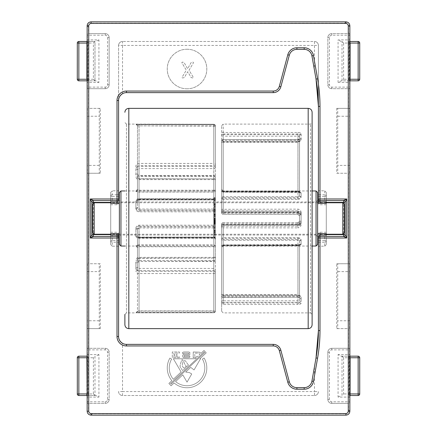 <?xml version="1.0" encoding="UTF-8"?>
<svg xmlns="http://www.w3.org/2000/svg" width="437" height="437" viewBox="0 0 437 437"><rect width="100%" height="100%" fill="white"/><g stroke="black" fill="none" stroke-linecap="round" stroke-linejoin="round"><path stroke-width="0.33" stroke-dasharray="2.19 1.64" d="M171.085 385.784L168.895 383.446L171.861 380.665A19.78 19.78 0 0 1 169.906 358.083L171.637 359.083A17.78 17.78 0 0 0 173.32 379.294L181.115 371.991L173.396 358.788L195.224 358.761L196.366 357.69L193.187 357.69L193.258 351.965L199.589 352.178L201.009 353.342L204.024 350.518L206.215 352.856L199.922 358.755L200.507 358.755L194.061 369.942L190.723 367.38L185.714 372.073L189.281 372.515L191.728 373.957L187.047 382.135L182.775 374.831L175.581 381.572A17.78 17.78 0 0 0 202.407 359.05L204.139 358.045A19.78 19.78 0 0 1 174.112 382.949L171.085 385.784L168.895 383.446L171.861 380.665A19.78 19.78 0 0 1 169.906 358.083L171.637 359.083A17.78 17.78 0 0 0 173.32 379.294L181.115 371.991L173.396 358.788L195.224 358.761L196.366 357.69L193.187 357.69L193.258 351.965L199.589 352.178L201.009 353.342L204.024 350.518L206.215 352.856L199.922 358.755L200.507 358.755L194.061 369.942L190.723 367.38L185.714 372.073L189.281 372.515L191.728 373.957L187.047 382.135L182.775 374.831L175.581 381.572A17.78 17.78 0 0 0 202.407 359.05L204.139 358.045A19.78 19.78 0 0 1 174.112 382.949L171.085 385.784M183.611 357.69L182.759 356.914L182.655 355.396L183.398 354.473L188.631 354.336L188.631 353.205L183.824 353.205L183.824 353.555L182.584 353.555L182.584 352.391L183.753 351.965L188.631 351.965L189.866 352.391L189.724 355.112L188.489 355.467L184.103 355.467L184.103 356.701L189.937 356.417L189.724 357.34L188.418 357.69L183.611 357.69L182.759 356.914L182.655 355.396L183.398 354.473L188.631 354.336L188.631 353.205L183.824 353.205L183.824 353.555L182.584 353.555L182.584 352.391L183.753 351.965L188.631 351.965L189.866 352.391L189.724 355.112L188.489 355.467L184.103 355.467L184.103 356.701L189.937 356.417L189.724 357.34L188.418 357.69L183.611 357.69M311.931 381.14L314.476 366.681L314.476 391.574L122.524 391.574L122.524 343.318A7.866 7.866 0 0 0 126.457 344.372L273.245 344.372A7.866 7.866 0 0 1 280.844 350.206L289.316 381.812A7.866 7.866 0 0 0 296.914 387.641L304.179 387.641A7.866 7.866 0 0 0 311.931 381.14M179.296 357.69L172.298 357.69L172.298 351.965L179.367 351.965L179.367 353.134L173.888 353.134L173.888 354.473L177.034 354.473L177.072 355.467L173.959 355.467L173.959 356.701L179.296 356.701L179.296 357.69L172.298 357.69L172.298 351.965L179.367 351.965L179.367 353.134L173.888 353.134L173.888 354.473L177.034 354.473L177.072 355.467L173.959 355.467L173.959 356.701L179.296 356.701L179.296 357.69M187.031 49.244A19.78 19.78 0 0 1 206.81 69.024A19.78 19.78 0 0 1 187.031 88.804A19.78 19.78 0 0 1 167.251 69.024A19.78 19.78 0 0 1 187.031 49.244M193.159 77.081L189.057 70.204L193.334 62.988C193.591 62.316 193.285 62.043 192.417 62.169L191.144 62.54L187.631 68.746L184.081 62.54L182.813 62.169C181.972 62.059 181.699 62.333 181.983 62.988L186.288 70.155L182.18 77.081C181.896 77.753 182.185 78.032 183.059 77.901L184.354 77.529L187.741 71.695L191.111 77.529L192.296 77.901C193.127 78.01 193.411 77.737 193.159 77.081L189.057 70.204L193.334 62.988C193.591 62.316 193.285 62.043 192.417 62.169L191.144 62.54L187.631 68.746L184.081 62.54L182.813 62.169C181.972 62.059 181.699 62.333 181.983 62.988L186.288 70.155L182.18 77.081C181.896 77.753 182.185 78.032 183.059 77.901L184.354 77.529L187.741 71.695L191.111 77.529L192.296 77.901C193.127 78.01 193.411 77.737 193.159 77.081M126.457 92.628A7.866 7.866 0 0 0 122.524 93.682L122.524 45.426L314.476 45.426L314.476 70.319L311.931 55.86A7.866 7.866 0 0 0 304.179 49.359L296.914 49.359A7.866 7.866 0 0 0 289.316 55.188L280.844 86.794A7.866 7.866 0 0 1 273.245 92.628L126.457 92.628M187.031 88.804A19.78 19.78 0 0 1 169.9 59.137A19.78 19.78 0 0 1 204.161 59.137A19.78 19.78 0 0 1 187.031 88.804M326.281 233.686L326.281 232.266L326.281 234.86L324.707 234.86L324.707 240.661L318.415 240.383L318.415 330.607M118.585 336.506L118.585 240.383L112.293 240.661L112.293 234.86L110.719 234.86L110.719 232.266L110.719 233.686M110.719 203.314L110.719 204.734L110.719 202.14L112.293 202.14L112.293 196.339L118.585 196.617L118.585 190.805L112.293 190.805L110.719 192.384L110.719 202.222L112.293 202.14M118.585 240.383L118.585 238.023M318.415 196.617L324.707 196.339L324.707 202.14L326.281 202.222L326.281 192.384L324.707 190.805L318.415 190.805L318.415 198.977M318.415 106.393L318.415 45.426A3.933 3.933 0 0 0 314.476 41.488L122.524 41.488L314.476 41.488L314.476 45.426L318.415 45.426A3.933 3.933 0 0 0 314.476 41.488A3.933 3.933 0 0 1 318.415 45.426L318.415 190.805M349.851 411.217L348.507 409.873L348.507 403.378L331.787 403.378A3.933 3.933 0 0 1 327.854 399.445L327.854 352.238A3.933 3.933 0 0 1 331.787 348.305L348.507 348.305L348.507 328.64L336.703 328.64L336.703 263.735L348.507 263.735L348.507 173.265L336.703 173.265L336.703 108.36L348.507 108.36L348.507 88.695L331.787 88.695A3.933 3.933 0 0 1 327.854 84.762L327.854 37.555A3.933 3.933 0 0 1 331.787 33.622L348.507 33.622L348.507 27.127L349.851 25.783M348.507 409.873C348.256 412.244 346.945 413.555 344.575 413.806L345.918 415.15M91.082 415.15L92.425 413.806L344.575 413.806M92.425 413.806C90.055 413.555 88.744 412.244 88.493 409.873L87.149 411.217M87.149 25.783L88.493 27.127L88.493 33.622L105.213 33.622A3.933 3.933 0 0 1 109.146 37.555L109.146 84.762A3.933 3.933 0 0 1 105.213 88.695L88.493 88.695L88.493 108.36L100.297 108.36L100.297 173.265L88.493 173.265L88.493 263.735L100.297 263.735L100.297 328.64L88.493 328.64L88.493 348.305L105.213 348.305A3.933 3.933 0 0 1 109.146 352.238L109.146 399.445A3.933 3.933 0 0 1 105.213 403.378L88.493 403.378L88.493 409.873M88.493 27.127C88.744 24.756 90.055 23.445 92.425 23.194L91.082 21.85M345.918 21.85L344.575 23.194L92.425 23.194M344.575 23.194C346.945 23.445 348.256 24.756 348.507 27.127M326.281 192.384L326.281 244.616L326.281 234.778L324.707 234.86M118.585 100.494L118.585 45.426L122.524 45.426L122.524 41.488A3.933 3.933 0 0 0 118.585 45.426A3.933 3.933 0 0 1 122.524 41.488A3.933 3.933 0 0 0 118.585 45.426L118.585 190.805M112.293 234.86L110.719 234.778L110.719 244.616L110.719 192.384M110.719 244.616L112.293 246.195L112.293 242.229L118.585 242.191M118.585 246.195L112.293 246.195M118.585 391.574A3.933 3.933 0 0 0 122.524 395.512L314.476 395.512L122.524 395.512L122.524 391.574L118.585 391.574A3.933 3.933 0 0 0 122.524 395.512A3.933 3.933 0 0 1 118.585 391.574M314.476 395.512A3.933 3.933 0 0 0 318.415 391.574L314.476 391.574L314.476 395.512A3.933 3.933 0 0 0 318.415 391.574A3.933 3.933 0 0 1 314.476 395.512M318.415 242.191L324.707 242.229L324.707 246.195L318.415 246.195M324.707 246.195L326.281 244.616M87.149 395.512L95.774 395.512L98.92 397.086L98.92 354.604L87.395 354.604L87.679 395.512L86.925 395.512M95.774 395.512L87.422 395.512L87.679 356.177L86.925 356.177M87.422 395.512L87.395 397.086L98.92 397.086M87.395 401.805L87.422 403.378L105.213 403.378A3.933 3.933 0 0 0 109.146 399.445L109.146 352.238A3.933 3.933 0 0 0 105.213 348.305L87.422 348.305L87.395 349.879L105.213 349.879A2.36 2.36 0 0 1 107.573 352.238L107.573 399.445A2.36 2.36 0 0 1 105.213 401.805L87.395 401.805L87.395 397.086M87.422 403.378L88.493 403.378M87.422 33.622L87.395 35.195L105.213 35.195A2.36 2.36 0 0 1 107.573 37.555L107.573 84.762A2.36 2.36 0 0 1 105.213 87.121L87.395 87.121L87.422 88.695L105.213 88.695A3.933 3.933 0 0 0 109.146 84.762L109.146 37.555A3.933 3.933 0 0 0 105.213 33.622L88.493 33.622M78.851 80.823L95.774 80.823L98.92 82.396L98.92 39.914L87.395 39.914L87.395 35.195M87.395 39.914L87.679 80.823L86.925 80.823M95.774 80.823L87.422 80.823L87.679 41.488L94.987 41.488L94.987 80.823L94.987 41.488L93.414 43.061L93.414 79.25L88.383 79.25L88.383 43.061L93.414 43.061M87.422 80.823L87.395 82.396L98.92 82.396M87.395 87.121L87.395 82.396M87.422 88.695L88.493 88.695M99.128 165.399L87.324 165.399L87.46 173.265L99.265 173.265L99.265 108.36L88.493 108.36M87.46 108.36L87.324 116.226L99.128 116.226M87.324 165.399L87.324 116.226M87.46 173.265L88.493 173.265M99.128 320.774L87.324 320.774L87.46 328.64L99.265 328.64L99.265 263.735L88.493 263.735M87.46 263.735L87.324 271.601L99.128 271.601M87.324 320.774L87.324 271.601M87.46 328.64L88.493 328.64M87.422 348.305L88.493 348.305M87.395 354.604L87.395 349.879M349.851 41.488L358.149 41.488M349.578 41.488L349.605 39.914L338.08 39.914L338.08 82.396L341.226 80.823L358.149 80.823M349.605 35.195L349.578 33.622L331.787 33.622A3.933 3.933 0 0 0 327.854 37.555L327.854 84.762A3.933 3.933 0 0 0 331.787 88.695L349.578 88.695L349.605 87.121L331.787 87.121A2.36 2.36 0 0 1 329.427 84.762L329.427 37.555A2.36 2.36 0 0 1 331.787 35.195L349.605 35.195L349.605 39.914M349.578 33.622L348.507 33.622M349.578 403.378L349.605 401.805L331.787 401.805A2.36 2.36 0 0 1 329.427 399.445L329.427 352.238A2.36 2.36 0 0 1 331.787 349.879L349.605 349.879L349.578 348.305L331.787 348.305A3.933 3.933 0 0 0 327.854 352.238L327.854 399.445A3.933 3.933 0 0 0 331.787 403.378L348.507 403.378M358.149 356.177L341.226 356.177L338.08 354.604L338.08 397.086L349.605 397.086L349.605 401.805M349.605 397.086L349.321 356.177L350.075 356.177M341.226 356.177L349.578 356.177L349.332 357.75L349.851 357.75M349.578 356.177L349.605 354.604L338.08 354.604M349.605 349.879L349.605 354.604M349.578 348.305L348.507 348.305M337.872 271.601L349.676 271.601L349.54 263.735L337.735 263.735L337.735 328.64L348.507 328.64M349.54 328.64L349.676 320.774L337.872 320.774M349.676 271.601L349.676 320.774M349.54 263.735L348.507 263.735M337.872 116.226L349.676 116.226L349.54 108.36L337.735 108.36L337.735 173.265L348.507 173.265M349.54 173.265L349.676 165.399L337.872 165.399M349.676 116.226L349.676 165.399M349.54 108.36L348.507 108.36M349.578 88.695L348.507 88.695M338.08 82.396L349.605 82.396L349.605 87.121M349.605 82.396L349.321 41.488L349.332 43.061L349.851 43.061M118.585 198.977L118.585 196.617M318.415 238.023L318.415 240.383M350.075 80.823L349.321 80.823L349.332 79.25L349.851 79.25M349.578 80.823L341.226 80.823M350.075 395.512L349.321 395.512L349.332 393.939L349.851 393.939M349.578 395.512L358.149 395.512M87.422 356.177L78.851 356.177M87.422 41.488L94.987 41.488M342.013 395.512L342.013 356.177L342.013 395.512L343.586 393.939L343.586 357.75L348.617 357.75L348.617 393.939L343.586 393.939M342.013 80.823L342.013 41.488L342.013 80.823L343.586 79.25L343.586 43.061L348.617 43.061L348.617 79.25L343.586 79.25M94.987 356.177L94.987 395.512L94.987 356.177L93.414 357.75L93.414 393.939L88.383 393.939L88.383 357.75L93.414 357.75M99.265 263.735L100.297 263.735M100.297 328.64L99.265 328.64M99.265 108.36L100.297 108.36M100.297 173.265L99.265 173.265M337.735 173.265L336.703 173.265M336.703 108.36L337.735 108.36M337.735 328.64L336.703 328.64M336.703 263.735L337.735 263.735M326.281 202.222L326.281 234.778M110.719 234.778L110.719 202.222M91.841 234.877L91.841 202.123M345.159 202.123L345.159 234.877M324.707 202.14L326.281 202.14L326.281 204.734L326.281 203.314M314.476 70.319L316.022 79.07M316.022 357.93L314.476 366.681M98.92 39.914L95.774 41.488M98.92 354.604L95.774 356.177M338.08 397.086L341.226 395.512M341.226 41.488L338.08 39.914M342.013 41.488L343.586 43.061M342.013 356.177L343.586 357.75M94.987 395.512L93.414 393.939M94.987 80.823L93.414 79.25M188.456 365.108L182.628 370.571L180.246 367.107L180.033 366.151L180.585 363.355L181.95 359.815L182.59 359.886L183.119 360.765L182.322 364.125L182.398 366.282L183.36 367.588L183.928 367.938L185.938 366.588L186.146 365.988L184.261 363.415L183.901 361.541L184.185 360.689L184.993 360.547L185.561 361.109L188.456 365.108L182.628 370.571L180.246 367.107L180.033 366.151L180.585 363.355L181.95 359.815L182.59 359.886L183.119 360.765L182.322 364.125L182.398 366.282L183.36 367.588L183.928 367.938L185.938 366.588L186.146 365.988L184.261 363.415L183.901 361.541L184.185 360.689L184.993 360.547L185.561 361.109L188.456 365.108M194.815 356.701L194.815 353.134L198.704 353.271L199.873 354.265L197.579 356.559L194.815 356.701L194.815 353.134L198.704 353.271L199.873 354.265L197.579 356.559L194.815 356.701M171.195 384.096L170.567 383.424L204.03 352.053L204.663 352.725L171.195 384.096L170.567 383.424L204.03 352.053L204.663 352.725L171.195 384.096M94.201 234.232L94.201 202.768M326.281 202.768L318.415 202.768M317.628 202.768L119.372 202.768L119.372 234.232L317.628 234.232M118.585 202.768L110.719 202.768M342.799 202.768L342.799 234.232M344.372 232.659L344.372 204.341M92.628 204.341L92.628 232.659M215.354 235.101L215.354 197.475L215.354 235.101L214.174 235.101L214.174 232.189L214.174 237.034L214.174 197.475L214.174 235.101M215.354 221.728L215.354 214.529L215.354 221.728L214.174 221.728L215.354 221.865L215.354 218.374L214.174 218.353L214.174 215.113L215.354 215.113L214.174 215.25L214.174 223.76L214.174 220.434L214.174 223.564L215.354 223.564L214.174 223.416L214.174 215.184L214.174 220.406L215.354 220.412L215.354 215.883L215.354 224.29L215.354 223.782L214.174 223.76L214.174 221.138L215.354 221.138M215.354 220.74L214.174 220.74L215.354 220.734M135.896 191.351L135.896 190.964L139.042 191.761L213.78 191.761L213.78 198.709L139.042 198.709C137.158 198.797 136.109 199.545 135.896 200.944L135.896 207.957C136.109 209.7 137.158 210.656 139.042 210.825L213.78 210.825L213.78 225.186A1.573 0.382 0 0 1 215.354 225.568L215.354 177.154L215.354 225.568A1.573 1.377 180 0 1 213.78 226.945L213.78 258.103L139.042 258.103L137.469 259.573L137.469 267.149L137.469 228.638L137.469 259.573A1.573 0.694 -0 0 1 135.896 260.272C136.071 258.529 137.12 257.562 139.042 257.371L213.78 257.371L213.78 176.45L139.042 176.45C137.12 176.264 136.071 175.313 135.896 173.604L135.896 166.065C136.071 164.47 137.12 163.591 139.042 163.433L213.78 163.433L213.78 124.277L135.896 124.13L139.042 124.561L213.78 124.561L213.78 166.322A1.573 0.869 -0 0 1 215.354 167.196L215.354 126.124L215.354 167.196A1.573 1.377 -0 0 1 213.78 168.573L213.78 199.725A1.573 1.377 -0 0 0 215.354 198.349A1.573 1.087 -0 0 1 213.78 199.436L213.78 192.023L139.042 192.023L139.042 190.483L137.469 189.8L137.469 125.67L137.469 189.8A1.573 1.551 180 0 1 135.896 191.351C136.109 191.717 137.158 191.941 139.042 192.023M215.354 232.178L215.354 225.192L215.354 232.178L214.174 232.189L215.354 232.178M214.174 232.282L214.174 225.192L215.354 225.181L215.354 230.67L215.354 225.197L214.174 225.181L214.174 232.282L215.354 232.282M215.354 230.556L214.174 230.556L215.354 230.534M214.174 207.946L214.174 231.544L214.174 207.946L215.354 207.946L215.354 231.544L215.354 207.946M214.174 215.048L215.354 215.184L214.174 215.048M214.174 223.919L215.354 223.782L214.174 223.919M215.354 211.432L215.354 259.846L215.354 211.432A1.573 1.377 -0 0 0 213.78 210.055L213.78 178.897L139.042 178.897L137.469 177.427L137.469 169.851L137.469 208.362L137.469 177.427A1.573 0.694 -0 0 0 135.896 176.728C136.071 178.471 137.12 179.438 139.042 179.629L213.78 179.629A1.573 0.65 -0 0 1 215.354 180.273A1.573 1.377 -0 0 0 213.78 178.897L139.042 178.7L139.042 210.055L137.469 208.362A1.573 0.546 -0 0 1 135.896 208.908C136.109 210.678 137.158 211.645 139.042 211.814L213.78 211.814A1.573 0.382 0 0 0 215.354 211.432M139.042 270.678L139.042 268.427L137.469 267.149A1.573 0.825 -0 0 1 135.896 267.974C136.071 269.613 137.12 270.514 139.042 270.678L213.78 270.678A1.573 0.869 -0 0 0 215.354 269.804L215.354 310.876L215.354 269.804A1.573 1.377 180 0 0 213.78 268.427L213.78 237.275A1.573 1.377 180 0 1 215.354 238.651A1.573 1.573 0 0 0 213.78 237.078L139.042 237.275L139.042 268.427L213.78 268.427L213.78 312.45L213.78 310.904L139.042 310.904L137.469 311.33L137.469 247.2L137.469 311.133A1.573 1.568 180 0 1 135.896 312.706L213.78 312.439A1.573 1.568 0 0 0 215.354 310.876L213.78 310.904L213.78 246.517L139.042 246.517L137.469 247.2A1.573 1.551 180 0 0 135.896 245.649C136.109 245.283 137.158 245.059 139.042 244.977L213.78 244.977A1.573 1.513 -0 0 1 215.354 246.49L213.78 246.517L213.78 237.564A1.573 1.087 -0 0 1 215.354 238.651M137.469 311.297A1.573 1.573 -0 0 1 135.896 312.87L139.042 312.728L139.042 311.122L213.78 311.122L213.78 246.736L139.042 246.736L139.042 311.122L137.469 311.297C136.797 312.613 136.382 313.121 136.218 312.826L213.78 312.723A1.573 1.568 -0 0 0 215.354 311.155L215.354 239.421L215.354 311.155L213.78 311.122L213.78 312.728A1.573 1.573 0 0 0 215.354 311.155M139.042 273.567C137.12 273.409 136.071 272.53 135.896 270.935A1.573 0.874 0 0 0 137.469 270.061L137.469 229.649L137.469 270.061L139.042 271.306L139.042 238.072L137.469 237.062A1.573 1.005 -0 0 0 135.896 236.056C136.109 237.455 137.158 238.203 139.042 238.291L213.78 238.291A1.573 1.131 0 0 1 215.354 239.421A1.573 1.349 180 0 0 213.78 238.072L213.78 271.306L139.042 271.306L139.042 273.567L213.78 273.567A1.573 0.918 -0 0 0 215.354 272.65A1.573 1.349 180 0 0 213.78 271.306L213.78 312.723L139.042 312.728M215.354 180.273A1.573 1.573 0 0 0 213.78 178.7L213.78 261.419L213.78 227.961L139.042 227.961L139.042 226.175C137.158 226.344 136.109 227.3 135.896 229.043A1.573 0.601 -0 0 1 137.469 229.649L139.042 227.961L139.042 261.195L137.469 262.648A1.573 0.748 -0 0 1 135.896 263.396C136.071 261.687 137.12 260.736 139.042 260.55L139.042 261.419L213.78 261.195A1.573 1.349 180 0 0 215.354 259.846A1.573 0.699 -0 0 1 213.78 260.55L139.042 260.55M139.042 199.436L213.78 199.436L213.78 199.922L139.042 199.922L139.042 199.436C137.158 199.534 136.109 200.299 135.896 201.747A1.573 0.956 -0 0 0 137.469 200.785L139.042 199.725L139.042 168.573L137.469 169.851A1.573 0.825 -0 0 0 135.896 169.026C136.071 167.387 137.12 166.486 139.042 166.322L139.042 168.573L213.78 168.573L213.78 166.322L139.042 166.322M135.896 228.092C136.109 226.322 137.158 225.355 139.042 225.186L139.042 226.945L137.469 228.638A1.573 0.546 -0 0 0 135.896 228.092L135.896 235.253A1.573 0.956 0 0 1 137.469 236.215L139.042 237.275L137.469 236.215M139.042 237.564L139.042 237.078L213.78 237.078L213.78 237.564L139.042 237.564C137.158 237.466 136.109 236.701 135.896 235.253M139.042 245.239L135.896 245.802A1.573 1.562 -0 0 1 137.469 247.358L139.042 246.736L139.042 245.239L213.78 245.239L213.78 237.848L139.042 237.848L139.042 238.291M215.354 125.845A1.573 1.573 0 0 0 213.78 124.272L213.78 125.878L215.354 125.845L215.354 197.579L215.354 125.845A1.573 1.568 -0 0 0 213.78 124.277L139.042 124.272L139.042 125.878L213.78 125.878L213.78 190.264L139.042 190.264L139.042 125.878L137.469 125.703A1.573 1.573 -0 0 0 135.896 124.13M299.531 191.614L299.88 192.395L223.22 192.122L223.22 136.197A1.573 0.814 180 0 1 221.646 135.383A1.573 1.409 0 0 1 223.22 133.979L297.958 133.979C299.88 134.055 300.929 134.547 301.104 135.454A1.573 1.382 180 0 0 299.531 136.836L297.958 136.197L297.958 191.357L299.531 191.614L299.531 136.836L299.531 191.614A1.573 1.453 180 0 0 301.104 193.067C300.891 192.406 299.842 192.067 297.958 192.056L297.958 191.357L223.22 191.357A1.573 0.814 180 0 1 221.646 190.548L221.646 125.67L221.646 190.548A1.573 1.573 0 0 0 223.22 192.122L297.958 192.056M297.958 199.354C299.842 199.206 300.891 198.518 301.104 197.289A1.573 1.213 180 0 1 299.531 196.076L297.958 197.448L297.958 142.287L299.591 141.053L297.958 141.522L297.958 142.287L223.22 142.287L223.22 197.448L297.958 197.448L297.958 199.354L223.22 199.354L223.22 211.929L297.958 211.929C299.842 212.076 300.891 213.076 301.104 214.917L301.104 223.099C300.891 224.929 299.842 225.913 297.958 226.066L223.22 226.066L223.22 238.373L297.958 238.373C299.842 238.509 300.891 239.17 301.104 240.35L301.104 244.31C300.891 244.906 299.842 245.206 297.958 245.212L223.22 245.212L223.22 246.036L223.22 244.944L297.958 244.944L297.958 245.643L223.22 245.643A1.573 0.814 -0 0 0 221.646 246.452L221.646 311.33L221.646 246.452A1.573 1.513 -0 0 1 223.22 244.944L223.22 244.878A1.573 1.573 0 0 0 221.646 246.452M299.531 245.386L299.88 244.605L223.22 244.878L223.22 300.803L297.958 300.803L297.958 303.021C299.88 302.945 300.929 302.453 301.104 301.546A1.573 1.382 180 0 1 299.531 300.164L297.958 300.803L297.958 245.643L299.531 245.386L299.531 300.164L299.531 245.386A1.573 1.453 180 0 1 301.104 243.933C300.891 244.594 299.842 244.933 297.958 244.944M297.958 237.646C299.842 237.794 300.891 238.482 301.104 239.711A1.573 1.213 180 0 0 299.531 240.924L297.958 239.552L297.958 294.713L299.531 295.696A1.573 1.311 180 0 0 301.104 297.007C300.929 295.915 299.88 295.308 297.958 295.177L223.22 295.177A1.573 1.278 180 0 1 221.646 293.904L221.646 224.252L221.646 293.904A1.573 0.814 -0 0 0 223.22 294.713L223.22 239.552L297.958 239.552L297.958 237.646L223.22 237.646A1.573 1.093 180 0 0 221.646 238.739A1.573 0.814 -0 0 0 223.22 239.552L223.22 225.071A1.573 0.377 180 0 0 221.646 225.448A1.573 1.573 180 0 1 223.22 223.875L223.22 222.679L297.958 222.679L297.958 223.875L223.22 223.875L223.22 225.071L297.958 225.071L297.958 223.875L299.531 222.291L299.531 212.448L299.531 222.291L301.104 222.083C300.891 223.924 299.842 224.924 297.958 225.071M297.958 198.627L297.958 139.824C299.88 139.698 300.929 139.124 301.104 138.097A1.573 1.338 180 0 0 299.531 139.436L297.958 140.375L223.22 140.375L223.22 139.561A1.573 1.573 0 0 0 221.646 141.135A1.573 0.759 180 0 1 223.22 140.375L223.22 198.627L297.958 198.627C299.842 198.491 300.891 197.83 301.104 196.65A1.573 1.251 180 0 1 299.531 195.399L299.531 135.251L299.531 195.399L297.958 196.732L223.22 196.732A1.573 0.759 180 0 0 221.646 197.497A1.573 1.136 180 0 0 223.22 198.627L223.22 212.076A1.573 1.573 180 0 1 221.646 210.503A1.573 0.432 180 0 0 223.22 210.934L297.958 210.934C299.842 211.087 300.891 212.071 301.104 213.901L299.531 213.638L297.958 212.076L297.958 210.88L299.531 212.448L301.104 212.344C300.929 210.416 299.88 209.35 297.958 209.148L221.646 209.307L221.646 141.135L221.646 209.307A1.573 1.573 180 0 0 223.22 210.88L223.22 212.076L297.958 212.076C299.055 212.256 299.58 212.775 299.531 213.638M312.116 190.964L223.22 190.964L223.22 191.788L297.958 191.788C299.842 191.794 300.891 192.094 301.104 192.69A1.573 1.475 180 0 1 299.531 191.215L297.958 191.024L297.958 134.662L299.531 135.251A1.573 1.409 180 0 1 301.104 133.837C300.929 133.001 299.88 132.542 297.958 132.471L223.22 132.471A1.573 1.431 180 0 0 221.646 133.902A1.573 0.759 180 0 0 223.22 134.662L223.22 191.024L297.958 191.024L297.958 191.838L299.946 192.094L299.531 191.215M297.958 224.345C299.88 224.143 300.929 223.078 301.104 221.144L299.531 221.1L297.958 222.673L297.958 224.345L223.22 224.345L223.22 295.478L297.958 295.478L297.958 295.177M299.531 141.304A1.573 1.311 180 0 1 301.104 139.993C300.929 141.085 299.88 141.692 297.958 141.823L297.958 141.522L223.22 141.522L223.22 142.287A1.573 0.814 180 0 0 221.646 143.096L221.646 212.748L221.646 143.096A1.573 1.278 180 0 1 223.22 141.823L297.958 141.823M221.646 143.096A1.573 1.573 0 0 1 223.22 141.522L223.22 214.327A1.573 1.573 0 0 1 221.646 212.748L297.958 212.655C299.88 212.857 300.929 213.922 301.104 215.856L299.531 215.9L299.531 224.552L299.531 214.709L299.531 215.9L297.958 214.321L297.958 213.125L223.22 213.125L223.22 214.321L297.958 214.321L299.531 215.9M301.104 224.656C300.929 226.585 299.88 227.65 297.958 227.852L297.958 226.12L299.531 224.552L301.104 224.656L301.104 215.856M221.646 295.865A1.573 1.311 180 0 0 223.22 297.176L297.958 297.176C299.88 297.302 300.929 297.876 301.104 298.903A1.573 1.338 180 0 1 299.531 297.564L299.531 241.601L299.531 297.564L297.958 296.625L297.958 240.268L223.22 240.268A1.573 0.759 -0 0 1 221.646 239.503L221.646 295.865L221.646 239.503A1.573 1.136 180 0 1 223.22 238.373L223.22 296.625A1.573 0.759 -0 0 1 221.646 295.865A1.573 1.573 0 0 0 223.22 297.439L223.22 296.625L297.958 296.625L297.958 297.439L299.618 297.887L299.531 297.564M301.104 303.163C300.929 303.999 299.88 304.458 297.958 304.529L297.958 302.338L299.531 301.748A1.573 1.409 180 0 0 301.104 303.163L301.104 298.903M312.116 314.46L312.116 122.524L312.116 314.46M312.116 324.686L312.116 112.293M124.884 314.46L124.884 324.686M317.628 200.408L316.055 201.981L120.945 201.981L119.372 200.408L119.372 236.592L120.945 235.019L120.945 201.981L120.945 235.019L316.055 235.019L316.055 201.981L316.055 235.019L317.628 236.592L317.628 200.408L317.628 236.592M317.628 244.458L317.628 192.537M137.469 199.938L137.469 166.939L137.469 199.938C137.382 199.594 137.906 199.332 139.042 199.152L137.469 199.938A1.573 1.005 -0 0 1 135.896 200.944M297.958 303.021L223.22 303.021L223.22 300.803A1.573 0.814 -0 0 0 221.646 301.617A1.573 1.409 0 0 0 223.22 303.021L223.22 304.529A1.573 1.431 180 0 1 221.646 303.098A1.573 0.759 -0 0 1 223.22 302.338L223.22 245.976L299.531 245.785A1.573 1.475 180 0 1 301.104 244.31M221.646 246.736A1.573 0.759 -0 0 1 223.22 245.976L223.22 245.212A1.573 1.524 180 0 0 221.646 246.736A1.573 1.573 0 0 1 223.22 245.162L297.958 245.212M297.958 238.373L297.958 240.268L299.531 241.601A1.573 1.251 180 0 1 301.104 240.35M221.646 224.252L223.22 224.345L223.22 222.673A1.573 1.573 180 0 0 221.646 224.252A1.573 1.573 0 0 1 223.22 222.673L297.958 222.673C299.198 222.302 299.722 221.772 299.531 221.1M299.531 223.362L297.958 224.924L297.958 226.12L223.22 226.12L223.22 224.924A1.573 1.573 0 0 0 221.646 226.497A1.573 0.432 180 0 1 223.22 226.066L223.22 224.924L297.958 224.924L299.531 223.362L301.104 223.099M297.958 297.176L223.22 297.439L223.22 227.852L221.646 227.693A1.573 1.573 0 0 1 223.22 226.12L223.22 227.852L297.958 227.852M297.958 211.929L297.958 213.125L299.531 214.709L301.104 214.917M221.646 141.135A1.573 1.311 180 0 1 223.22 139.824L223.22 210.88L297.958 210.88L297.958 209.148M221.646 211.552A1.573 0.377 180 0 0 223.22 211.929L223.22 213.125A1.573 1.573 0 0 1 221.646 211.552M221.646 198.261A1.573 1.093 180 0 0 223.22 199.354L223.22 197.448A1.573 0.814 180 0 0 221.646 198.261M221.646 190.264A1.573 0.759 180 0 0 223.22 191.024L223.22 191.788A1.573 1.524 180 0 1 221.646 190.264A1.573 1.573 0 0 0 223.22 191.838L297.958 191.788M215.354 126.124A1.573 1.573 0 0 0 213.78 124.55L213.78 126.096L215.354 126.124A1.573 1.568 0 0 0 213.78 124.561L139.042 124.55L139.042 190.483L213.78 190.483L213.78 126.096L137.469 125.867A1.573 1.568 180 0 0 135.896 124.294M135.896 191.198A1.573 1.562 -0 0 0 137.469 189.642L139.042 190.264L139.042 191.761M139.042 163.433L139.042 198.928L213.78 199.152L213.78 198.709A1.573 1.131 -0 0 0 215.354 197.579A1.573 1.349 0 0 1 213.78 198.928L213.78 165.694A1.573 1.349 0 0 0 215.354 164.35A1.573 0.918 -0 0 0 213.78 163.433L213.78 165.694L139.042 165.694L137.469 166.939A1.573 0.874 -0 0 0 135.896 166.065M135.896 207.957A1.573 0.601 0 0 0 137.469 207.351L139.042 209.039L139.042 175.805L137.469 174.352A1.573 0.748 -0 0 0 135.896 173.604M139.042 226.175L213.78 226.175L213.78 227.961A1.573 1.349 180 0 0 215.354 226.617A1.573 0.437 -0 0 0 213.78 226.175L213.78 210.055L139.042 210.055L139.042 211.814M137.469 174.352L139.042 175.805L213.78 175.805A1.573 1.349 0 0 1 215.354 177.154A1.573 0.699 -0 0 0 213.78 176.45L213.78 175.581L139.042 175.581L139.042 176.45M215.354 256.727A1.573 0.65 -0 0 1 213.78 257.371L213.78 258.3A1.573 1.573 0 0 0 215.354 256.727A1.573 1.377 180 0 1 213.78 258.103L139.042 258.3L139.042 257.371M215.354 177.154A1.573 1.573 0 0 0 213.78 175.581L213.78 209.039A1.573 1.349 -0 0 1 215.354 210.383A1.573 0.437 -0 0 1 213.78 210.825L213.78 209.039L139.042 209.039L139.042 210.825M215.354 216.714L215.354 223.76L215.354 215.184L215.354 216.714L214.174 216.714M215.354 219.319L214.174 219.319M215.354 221.783L214.174 221.783M215.354 222.75L214.174 222.75M215.354 220.434L214.174 220.434M215.354 223.154L214.174 223.154M215.354 222.193L214.174 222.193L215.354 222.187M215.354 219.445L214.174 219.445M215.354 216.899L214.174 216.899M215.354 215.949L214.174 215.949L215.354 215.954M214.174 221.138L214.174 214.529L214.174 220.871L215.354 220.871M214.174 220.871L214.174 221.728M214.174 219.691L215.354 219.691M214.174 215.911L215.354 215.911M214.174 215.933L215.354 215.933M214.174 221.969L215.354 221.969M214.174 221.991L215.354 221.991M214.174 220.832L215.354 220.832M214.174 214.709L215.354 214.709M214.174 214.529L215.354 214.529M214.174 214.802L215.354 214.802M214.174 216.031L215.354 216.031M214.174 220.39L215.354 220.39M214.174 216.151L215.354 216.151M214.174 216.015L215.354 216.015M214.174 214.567L215.354 214.567M214.174 214.758L215.354 214.758M214.174 216.064L215.354 216.064M215.354 223.782L215.354 221.849L214.174 221.849L214.174 221.297L214.174 222.034L214.174 218.374L215.354 218.374L215.354 220.406L214.174 220.505L214.174 215.883L214.174 223.782M214.174 209.684L214.174 204.674L214.174 209.684L215.354 209.749L215.354 204.669L215.354 209.684M214.174 204.674L215.354 204.674L214.174 204.669M214.174 232.79L214.174 199.911L214.174 232.79L215.354 232.79L215.354 233.429L215.354 199.911L215.354 232.79M214.174 232.866L215.354 232.866M214.174 234.565L215.354 234.565M214.174 232.812L215.354 232.812M214.174 230.752L215.354 230.752M214.174 223.094L215.354 223.094M214.174 231.064L215.354 231.064M214.174 209.236L215.354 209.236M214.174 208.11L215.354 208.11M214.174 211.29L215.354 211.29M214.174 211.328L215.354 211.328M214.174 206.521L215.354 206.521M214.174 204.997L215.354 204.997M214.174 203.85L215.354 203.85M214.174 203.555L215.354 203.555M214.174 200.594L215.354 200.594M214.174 198.354L215.354 198.354A1.573 1.573 0 0 1 213.78 199.922L139.042 199.922L137.469 200.785M214.174 204.538L215.354 204.538M214.174 203.953L215.354 203.953M214.174 209.607L215.354 209.607M214.174 210.186L215.354 210.186M214.174 213.573L215.354 213.573M214.174 218.495L215.354 218.495M214.174 214.922L215.354 214.922M214.174 214.135L215.354 214.135M214.174 212.448L215.354 212.448M214.174 216.976L215.354 216.976M214.174 221.384L215.354 221.384M214.174 228.453L215.354 228.453M214.174 202.047L215.354 202.047M214.174 200.337L215.354 200.337M214.174 229.895L215.354 229.895M214.174 206.925L215.354 206.925M214.174 209.749L215.354 209.749M214.174 206.783L215.354 206.783M214.174 205.86L215.354 205.86M214.174 205.111L215.354 205.111M214.174 218.85L215.354 218.85M214.174 215.883L215.354 215.883M214.174 221.614L215.354 221.614M214.174 223.214L215.354 223.214M214.174 224.055L215.354 224.055M214.174 224.29L215.354 224.29M214.174 222.488L215.354 222.488M214.174 221.297L215.354 221.297M214.174 222.034L215.354 222.034M214.174 221.92L215.354 221.92M214.174 221.51L215.354 221.51M214.174 220.931L215.354 220.931M214.174 220.357L215.354 220.357M214.174 218.178L215.354 218.178M214.174 220.106L215.354 220.106M214.174 220.505L215.354 220.505M214.174 220.237L215.354 220.237M214.174 219.429L215.354 219.429M214.174 199.911L215.354 199.911M214.174 233.429L215.354 233.429M214.174 200.556L215.354 200.556M214.174 225.213L215.354 225.213M214.174 230.67L214.174 225.197L214.174 230.67L215.354 230.67M214.174 230.649L215.354 230.649M214.174 227.502L215.354 227.502M214.174 227.448L215.354 227.448M214.174 225.197L215.354 225.197M319.988 242.229L319.988 233.839L326.281 233.839M117.012 233.686L117.012 242.229M110.719 232.266L117.012 232.266A1.573 1.573 0 0 1 118.585 233.839L110.719 233.839M118.585 194.809L117.012 194.771L117.012 203.161L110.719 203.161M86.848 43.061L86.848 79.25L77.311 79.25L77.311 43.061L88.383 43.061L88.383 41.488A1.573 1.535 90 0 0 86.848 43.061M359.689 43.061L359.689 79.25L350.152 79.25L350.152 43.061L359.689 43.061M350.152 393.939L350.152 357.75L359.689 357.75L359.689 393.939L348.617 393.939L348.617 395.512A1.573 1.535 -90 0 0 350.152 393.939M77.311 393.939L77.311 357.75L86.848 357.75L86.848 393.939L77.311 393.939M107.573 37.555L109.146 37.555A3.933 3.933 0 0 0 105.213 33.622L105.213 35.195M105.213 87.121L105.213 88.695A3.933 3.933 0 0 0 109.146 84.762L107.573 84.762M329.427 399.445L327.854 399.445A3.933 3.933 0 0 0 331.787 403.378L331.787 401.805M331.787 349.879L331.787 348.305A3.933 3.933 0 0 0 327.854 352.238L329.427 352.238M329.427 84.762L327.854 84.762A3.933 3.933 0 0 0 331.787 88.695L331.787 87.121M331.787 35.195L331.787 33.622A3.933 3.933 0 0 0 327.854 37.555L329.427 37.555M107.573 352.238L109.146 352.238A3.933 3.933 0 0 0 105.213 348.305L105.213 349.879M105.213 401.805L105.213 403.378A3.933 3.933 0 0 0 109.146 399.445L107.573 399.445M319.988 203.314L319.988 194.771L318.415 194.809M326.281 204.734L319.988 204.734A1.573 1.573 0 0 1 318.415 203.161L326.281 203.161M117.012 194.771L112.293 194.771L112.293 190.805M324.707 190.805L324.707 194.771L319.988 194.771M348.617 41.488L348.617 43.061L350.152 43.061A1.573 1.535 90 0 0 348.617 41.488M350.152 79.25L348.617 79.25L348.617 80.823A1.573 1.535 -90 0 0 350.152 79.25M348.617 356.177L348.617 357.75L350.152 357.75A1.573 1.535 90 0 0 348.617 356.177M88.383 395.512L88.383 393.939L86.848 393.939A1.573 1.535 -90 0 0 88.383 395.512M86.848 357.75L88.383 357.75L88.383 356.177A1.573 1.535 90 0 0 86.848 357.75M88.383 80.823L88.383 79.25L86.848 79.25A1.573 1.535 -90 0 0 88.383 80.823M87.149 393.939L87.668 393.939M87.149 357.75L87.668 357.75M87.149 79.25L87.668 79.25M87.149 43.061L87.668 43.061M110.719 204.734L117.012 204.734A1.573 1.573 0 0 0 118.585 203.161L117.012 203.161L117.012 204.734L117.012 203.314M93.414 203.555L93.414 233.445M326.281 232.266L319.988 232.266A1.573 1.573 0 0 0 318.415 233.839L319.988 233.839L319.988 232.266L319.988 233.686M343.586 233.445L343.586 203.555M326.281 240.661A1.573 1.568 180 0 1 324.707 242.229L324.707 240.661L326.281 240.661M326.281 196.339L324.707 196.339L324.707 194.771A1.573 1.568 0 0 1 326.281 196.339M110.719 196.339A1.573 1.568 0 0 1 112.293 194.771L112.293 196.339L110.719 196.339M110.719 240.661L112.293 240.661L112.293 242.229A1.573 1.568 180 0 1 110.719 240.661M126.457 124.294L126.457 312.903L126.457 124.294M135.896 267.974L135.896 260.272M135.896 263.396L135.896 270.935M135.896 169.026L135.896 176.728M120.945 246.036L120.945 190.964M137.469 259.573C138.065 258.48 138.589 258.054 139.042 258.3L139.042 226.945L213.78 226.945L213.78 225.186L139.042 225.186M135.896 236.056L135.896 229.043M135.896 208.908L135.896 201.747M301.104 193.067L301.104 197.289M301.104 243.933L301.104 239.711M301.104 222.083L301.104 213.901M301.104 196.65L301.104 192.69M221.646 189.39L223.22 190.964L223.22 192.056A1.573 1.513 0 0 1 221.646 190.548M316.055 190.964L316.055 246.031M221.646 311.33L223.22 312.903L310.543 312.903L310.543 124.097L310.543 312.903L312.116 314.476M301.104 297.007L301.104 301.546M301.104 212.344L301.104 221.144M297.958 139.824L223.22 139.561L297.958 139.561L299.618 139.113L299.531 139.436M301.104 133.837L301.104 138.097M297.958 133.979L297.958 136.197L223.22 136.197L223.22 124.097L223.22 134.662L297.958 134.662L297.958 132.471M301.104 139.993L301.104 135.454M299.531 245.785L299.946 244.906L297.958 245.162L297.958 302.338L223.22 302.338L223.22 304.529L297.958 304.529M128.817 328.64L128.817 108.36M308.183 108.36L308.183 328.64M299.531 295.696L297.958 295.478L297.958 294.713L223.22 294.713L223.22 295.478A1.573 1.573 0 0 1 221.646 293.904M215.354 310.876A1.573 1.573 0 0 1 213.78 312.45L139.042 312.45L139.042 244.977M137.469 237.062C137.382 237.406 137.906 237.668 139.042 237.848L213.78 237.848A1.573 1.573 0 0 1 215.354 239.421M297.958 226.066L297.958 224.924L223.22 224.924A1.573 1.573 -0 0 0 221.646 226.497M297.958 210.934L297.958 212.076L223.22 212.076A1.573 1.573 0 0 1 221.646 210.503M297.958 212.655L297.958 214.327L223.22 214.321A1.573 1.573 0 0 1 221.646 212.748M137.469 125.867C136.928 124.66 136.579 124.168 136.41 124.403L139.042 124.561M215.354 190.51L213.78 190.483L213.78 192.023A1.573 1.513 -0 0 0 215.354 190.51M213.78 190.264L215.354 190.232A1.573 1.529 -0 0 1 213.78 191.761L213.78 190.264M139.042 179.629L139.042 178.7L137.469 177.427M139.042 198.709L139.042 199.152L213.78 199.152A1.573 1.573 0 0 0 215.354 197.579M215.354 246.768A1.573 1.529 -0 0 0 213.78 245.239L213.78 246.736L215.354 246.768M137.469 311.133L136.41 312.597L139.042 312.439M215.354 215.818L214.174 215.818M349.332 79.25L349.332 43.061M349.332 393.939L349.332 357.75M326.281 234.232L318.415 234.232M118.585 234.232L110.719 234.232M137.469 125.67L135.896 124.097L126.457 124.097L124.884 122.524M137.469 311.33L135.896 312.903L126.457 312.903L124.884 314.476M137.469 189.39L135.896 190.964L124.884 190.964M137.469 247.61L135.896 246.036L124.884 246.036M312.116 246.036L223.22 246.036L221.646 247.61M221.646 125.67L223.22 124.097L310.543 124.097L312.116 122.524M137.469 125.703C136.797 124.387 136.382 123.879 136.218 124.174L139.042 124.272M137.469 262.648L139.042 261.419L213.78 261.419A1.573 1.573 0 0 0 215.354 259.846M214.174 231.544L215.354 231.544M214.174 237.034L215.354 237.034M214.174 235.035L215.354 235.035M214.174 199.48L215.354 199.48M214.174 197.475L215.354 197.475"/><path stroke-width="0.66" d="M117.012 233.686L110.719 233.686L110.719 235.106L117.012 235.106L117.012 233.686L118.585 233.839L118.585 238.023L118.585 233.839M345.164 202.118A1.573 1.568 45 0 0 343.591 200.545L346.732 198.977L345.159 202.123L345.159 234.877L346.732 238.023L319.988 238.023L319.988 330.607A158.915 158.915 0 0 1 317.573 358.203L313.476 381.414A9.439 9.439 0 0 1 304.179 389.214L296.914 389.214A9.439 9.439 0 0 1 287.797 382.217L279.325 350.611A6.293 6.293 0 0 0 273.245 345.946L126.457 345.946A9.439 9.439 0 0 1 117.012 336.506L117.012 238.023L118.585 238.023L118.585 336.506A7.866 7.866 0 0 0 126.457 344.372L273.245 344.372A7.866 7.866 0 0 1 280.844 350.206L289.316 381.812A7.866 7.866 0 0 0 296.914 387.641L304.179 387.641A7.866 7.866 0 0 0 311.931 381.14L316.022 357.93A157.342 157.342 0 0 0 318.415 330.607L318.415 238.023A1.573 1.573 0 0 1 319.988 236.455L343.591 236.455L343.586 234.631L326.281 234.631M91.836 234.882A1.573 1.568 -135 0 0 93.409 236.455L90.268 238.023L91.841 234.877L91.841 202.123L90.268 198.977L117.012 198.977L117.012 100.494A9.439 9.439 0 0 1 126.457 91.054L273.245 91.054A6.293 6.293 0 0 0 279.325 86.389L287.797 54.783A9.439 9.439 0 0 1 296.914 47.786L304.179 47.786A9.439 9.439 0 0 1 313.476 55.586L317.573 78.797A158.915 158.915 0 0 1 319.988 106.393L319.988 198.977L318.415 198.977L318.415 203.161L318.415 106.393A157.342 157.342 0 0 0 316.022 79.07L311.931 55.86A7.866 7.866 0 0 0 304.179 49.359L296.914 49.359A7.866 7.866 0 0 0 289.316 55.188L280.844 86.794A7.866 7.866 0 0 1 273.245 92.628L126.457 92.628A7.866 7.866 0 0 0 118.585 100.494L118.585 198.977A1.573 1.573 180 0 1 117.012 200.545L93.409 200.545L93.414 202.369L110.719 202.369M349.851 41.488L358.149 41.488A1.573 1.535 90 0 1 359.689 43.061L350.119 43.061L350.075 80.823L358.149 80.823A1.573 1.573 0 0 0 359.722 79.25L359.689 79.25A1.573 1.535 -90 0 1 358.149 80.823L358.149 41.488A1.573 1.573 0 0 1 359.722 43.061L359.722 79.25L349.851 79.25M349.851 357.75L350.075 356.177L358.149 356.177A1.573 1.535 90 0 1 359.689 357.75L350.119 357.75L350.075 395.512L358.149 395.512A1.573 1.573 0 0 0 359.722 393.939L359.689 393.939A1.573 1.535 -90 0 1 358.149 395.512L358.149 356.177A1.573 1.573 0 0 1 359.722 357.75L359.722 393.939L349.851 393.939M87.149 393.939L86.881 357.75L78.851 357.75L78.851 393.939L86.881 393.939L86.925 395.512L78.851 395.512L87.149 395.512M87.149 79.25L86.925 80.823L78.851 80.823A1.573 1.535 -90 0 1 77.311 79.25L86.881 79.25L86.925 41.488L78.851 41.488L86.925 41.488M78.851 395.512A1.573 1.573 0 0 1 77.278 393.939L78.851 393.939L78.851 395.512A1.573 1.535 -90 0 1 77.311 393.939L77.311 357.75A1.573 1.535 90 0 1 78.851 356.177A1.573 1.573 0 0 0 77.278 357.75L78.851 357.75L78.851 356.177L86.925 356.177L87.149 357.75M122.524 343.318C119.831 341.472 118.52 339.199 118.585 336.506A7.866 7.866 0 0 0 126.457 344.372L126.457 345.946M126.457 91.054L126.457 92.628A7.866 7.866 0 0 0 118.585 100.494C118.52 97.801 119.831 95.528 122.524 93.682M316.022 79.07L318.415 106.393A157.342 157.342 0 0 0 316.022 79.07L317.573 78.797M318.415 330.607L316.022 357.93A157.342 157.342 0 0 0 318.415 330.607L319.988 330.607M88.722 411.217L87.149 411.217C87.384 413.604 88.695 414.915 91.082 415.15C88.711 414.899 87.4 413.588 87.149 411.217L87.149 25.783C87.4 23.412 88.711 22.101 91.082 21.85L345.918 21.85C348.289 22.101 349.6 23.412 349.851 25.783L349.851 411.217C349.6 413.588 348.289 414.899 345.918 415.15L91.082 415.15L91.082 413.577L345.918 413.577C347.344 413.424 348.131 412.637 348.278 411.217L348.278 25.783C348.131 24.363 347.344 23.576 345.918 23.423L91.082 23.423C89.656 23.576 88.869 24.363 88.722 25.783L88.722 411.217C88.869 412.637 89.656 413.424 91.082 413.577M350.075 41.488L349.851 43.061M118.585 200.326A1.573 1.573 180 0 1 117.012 201.894L110.719 201.894L110.719 203.314L117.012 203.314L117.012 198.977L118.585 198.977M318.415 236.674A1.573 1.573 0 0 1 319.988 235.106L326.281 235.106L326.281 233.686L319.988 233.686L319.988 238.023L318.415 238.023M319.988 203.314L326.281 203.314L326.281 201.894L319.988 201.894L319.988 203.314L318.415 203.161M91.841 234.877A1.573 1.573 180 0 0 93.414 236.444L117.012 236.455L117.012 238.023L90.268 238.023L90.268 198.977L93.409 200.545A1.573 1.573 180 0 0 91.841 202.123M118.585 203.161L117.012 203.314M345.159 202.123A1.573 1.573 -0 0 0 343.586 200.556L319.988 200.545L319.988 198.977L346.732 198.977L346.732 238.023L343.591 236.455A1.573 1.573 0 0 0 345.159 234.877M318.415 233.839L319.988 233.686M345.164 234.882A1.573 1.568 -45 0 1 343.591 236.455M91.836 202.118A1.573 1.568 135 0 1 93.409 200.545M110.719 202.768L94.201 202.768L94.201 234.232L110.719 234.232M342.799 202.768L344.372 204.341L344.372 232.659L342.799 234.232L342.799 202.768L326.281 202.768M318.415 202.768L317.628 202.768M119.372 200.408L119.372 244.463L119.372 192.537L119.372 202.768L118.585 202.768M94.201 234.232L92.628 232.659L92.628 204.341L94.201 202.768M308.183 108.36L128.817 108.36L128.817 328.64L308.183 328.64L308.183 108.36C310.576 108.595 311.887 109.906 312.116 112.293L312.116 324.686M124.884 324.686L124.884 314.46M119.372 236.592L119.372 234.232L118.585 234.232M312.116 246.036L316.055 246.036L316.055 190.964L317.628 192.537L317.628 244.458M87.149 43.061L78.851 43.061L78.851 80.823A1.573 1.573 0 0 1 77.278 79.25L77.311 43.061A1.573 1.535 90 0 1 78.851 41.488A1.573 1.573 0 0 0 77.278 43.061L78.851 43.061L78.851 41.488M304.179 389.214L304.179 387.641A7.866 7.866 0 0 0 311.931 381.14L313.476 381.414M287.797 382.217L289.316 381.812A7.866 7.866 0 0 0 296.914 387.641L296.914 389.214M273.245 345.946L273.245 344.372A7.866 7.866 0 0 1 280.844 350.206L279.325 350.611M313.476 55.586L311.931 55.86A7.866 7.866 0 0 0 304.179 49.359L304.179 47.786M296.914 47.786L296.914 49.359A7.866 7.866 0 0 0 289.316 55.188L287.797 54.783M279.325 86.389L280.844 86.794A7.866 7.866 0 0 1 273.245 92.628L273.245 91.054M117.012 100.494L118.585 100.494M319.988 106.393L318.415 106.393M317.573 358.203L316.022 357.93M117.012 336.506L118.585 336.506M348.278 411.217L349.851 411.217L349.851 25.783L348.278 25.783M345.918 23.423L345.918 21.85L91.082 21.85C88.695 22.085 87.384 23.396 87.149 25.783L87.149 411.217M91.082 23.423L91.082 21.85M88.722 25.783L87.149 25.783M349.851 411.217C349.616 413.604 348.305 414.915 345.918 415.15L345.918 413.577M93.414 233.445L93.409 236.455M118.585 238.023A1.573 1.573 180 0 0 117.012 236.455L117.012 235.106A1.573 1.573 180 0 1 118.585 236.674M91.841 233.063A1.573 1.573 180 0 0 93.414 234.631L110.719 234.631M91.841 203.937A1.573 1.573 180 0 1 93.414 202.369L93.414 203.555M343.586 203.555L343.591 200.545M318.415 198.977A1.573 1.573 -0 0 0 319.988 200.545L319.988 201.894A1.573 1.573 -0 0 1 318.415 200.326M345.159 203.937A1.573 1.573 -0 0 0 343.586 202.369L326.281 202.369M345.159 233.063A1.573 1.573 0 0 1 343.586 234.631L343.586 233.445M124.884 190.964L120.945 190.964L120.945 246.036L119.372 244.463M349.851 25.783C349.616 23.396 348.305 22.085 345.918 21.85M91.082 415.15L345.918 415.15M342.799 234.232L326.281 234.232M318.415 234.232L317.628 234.232M124.884 246.036L120.945 246.036M316.055 190.964L312.116 190.964M128.817 108.36C126.424 108.595 125.113 109.906 124.884 112.293M128.817 328.64C126.424 328.406 125.113 327.094 124.884 324.707M308.183 328.64C310.576 328.406 311.887 327.094 312.116 324.707M316.055 246.036L317.628 244.463M120.945 190.964L119.372 192.537"/></g></svg>
